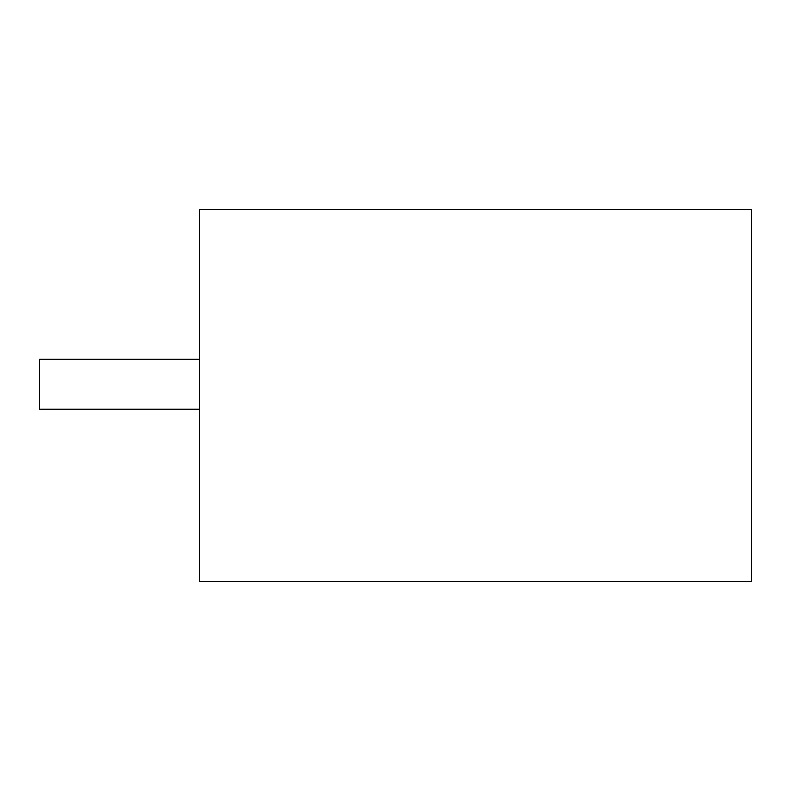 <?xml version="1.0" encoding="UTF-8"?>
<svg xmlns="http://www.w3.org/2000/svg" width="791" height="791" viewBox="0 0 791 791"><rect width="100%" height="100%" fill="white"/><g stroke="black" fill="none" stroke-linecap="round" stroke-linejoin="round"><path stroke-width="1.19" d="M199.411 581.593L751.45 581.593L751.45 209.407L199.411 209.407L199.411 581.593M199.411 359.282L39.55 359.282L39.55 409.234L199.411 409.234"/></g></svg>
